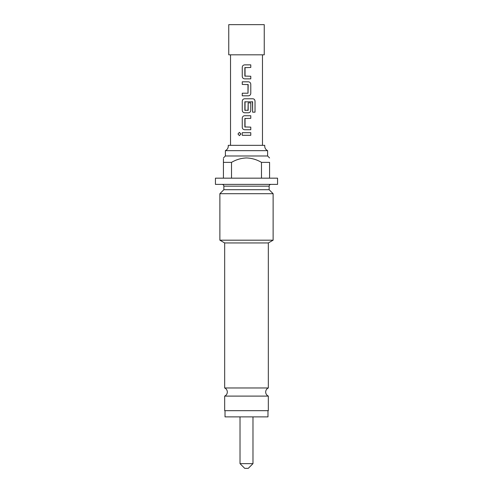<?xml version="1.0" encoding="UTF-8"?>
<svg xmlns="http://www.w3.org/2000/svg" width="493" height="493" viewBox="0 0 493 493"><rect width="100%" height="100%" fill="white"/><g stroke="black" fill="none" stroke-linecap="round" stroke-linejoin="round"><path stroke-width="0.74" d="M237.971 133.997L239.401 135.612L240.904 133.997L239.401 132.377L237.971 133.997M239.438 135.612L240.966 133.997L239.438 132.377M224.672 396.101L224.672 410.669L268.328 410.669L268.328 396.101L224.672 396.101C226.361 395.269 227.248 393.919 227.335 392.034C227.248 390.148 226.361 388.798 224.672 387.966L268.328 387.966L268.328 242.95L224.672 242.95L219.878 240.183L273.122 240.183L273.122 193.7L219.878 193.7L219.878 240.183M246.5 150.661L267.619 150.661C265.764 149.699 264.79 148.177 264.704 146.088L264.759 145.336L228.241 145.336L228.296 146.088C228.21 148.177 227.236 149.699 225.381 150.661L246.5 150.661M248.275 468.35L244.725 468.35L240.023 463.648L252.977 463.648L248.275 468.35M225.024 410.669L225.024 416.881L267.976 416.881L267.976 410.669M252.619 101.841L252.619 112.17L252.459 101.669M252.687 112.17L255.029 112.17L255.029 101.207C254.93 99.722 254.203 98.914 252.847 98.773L244.676 98.773C243.191 98.914 242.383 99.728 242.26 101.207L242.26 110.34C242.39 111.825 243.191 112.638 244.676 112.774L248.361 112.774C249.84 112.638 250.647 111.825 250.777 110.34L250.777 102.864L248.164 102.864L247.991 110.45M247.991 84.426L247.991 93.208M245.039 76.249L245.039 67.467M245.039 110.45L245.039 101.669M264.248 24.65L228.752 24.65L228.752 54.822L264.248 54.822L264.248 24.65M267.619 150.661L267.619 155.985L225.381 155.985L223.428 157.939M269.572 178.17L269.572 162.376C269.572 156.62 269.572 156.62 269.572 162.376C269.572 156.62 269.572 156.62 269.572 162.376L261.481 162.376C256.847 159.633 251.855 158.154 246.5 157.939C241.139 158.154 236.147 159.633 231.519 162.376L223.428 162.376C223.428 156.62 223.428 156.62 223.428 162.376L223.428 158.771M222.09 184.382C223.175 184.499 223.767 185.091 223.865 186.157L269.135 186.157L269.135 189.713L223.865 189.713L219.878 193.7M277.559 178.17L215.441 178.17L215.441 184.382L277.559 184.382L277.559 178.17M223.428 178.17L223.428 162.376M261.481 178.17L261.481 162.376M231.519 162.376L231.519 178.17M245.039 127.126L245.039 118.345M250.777 132.691L242.26 132.691L242.26 135.298L250.777 135.298L250.777 132.691M242.26 118.166L242.26 127.299C242.39 128.784 243.191 129.597 244.676 129.733L250.777 129.733L250.777 127.126L244.848 126.954L244.848 118.517L250.777 118.345L250.777 115.732L244.676 115.732C243.191 115.873 242.383 116.687 242.26 118.166M248.164 110.278L244.848 110.278L244.848 101.841L252.687 101.841M248.182 102.864L248.182 110.278M248.01 93.208L242.26 93.208L242.26 95.821L248.361 95.821C249.84 95.679 250.647 94.866 250.777 93.38L250.777 84.254C250.647 82.769 249.84 81.955 248.361 81.813L242.26 81.813L242.26 84.426L248.182 84.599L248.01 93.208M242.26 67.294L242.26 76.427C242.39 77.912 243.191 78.72 244.676 78.862L250.777 78.862L250.777 76.249L244.848 76.076L244.848 67.64L250.777 67.467L250.777 64.86L244.676 64.86C243.191 64.996 242.383 65.809 242.26 67.294M268.328 396.101C266.639 395.269 265.752 393.919 265.665 392.034C265.752 390.148 266.639 388.798 268.328 387.966M252.977 416.881L252.977 463.648M262.473 54.822L262.473 145.336M230.527 54.822L230.527 145.336M267.619 155.985L269.572 157.939M268.328 242.95L273.122 240.183M269.135 189.713L273.122 193.7M223.865 186.157L223.865 189.713M225.381 150.661L225.381 155.985M269.135 186.157C269.233 185.091 269.825 184.499 270.91 184.382M224.672 387.966L224.672 242.95M240.023 416.881L240.023 463.648"/></g></svg>
